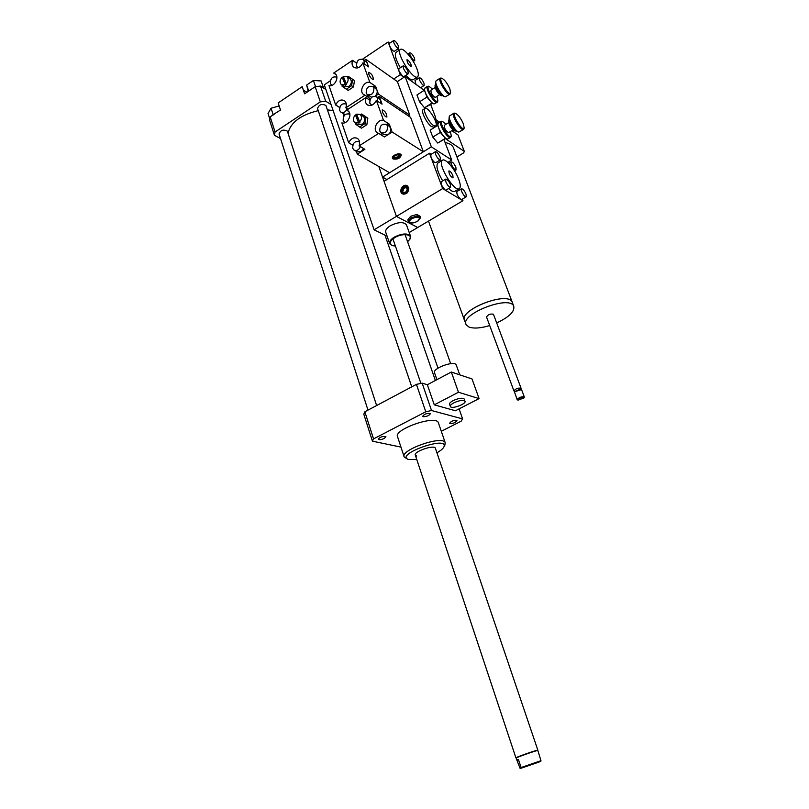 <?xml version="1.0" encoding="UTF-8"?>
<svg xmlns="http://www.w3.org/2000/svg" width="809" height="809" viewBox="0 0 809 809"><rect width="100%" height="100%" fill="white"/><g stroke="black" fill="none" stroke-linecap="round" stroke-linejoin="round"><path stroke-width="1.21" d="M453.95 402.781C459.451 400.344 463.122 399.798 464.973 401.173C466.783 403.873 451.503 409.485 450.38 406.533C450.037 405.511 451.23 404.257 453.95 402.781M450.31 406.32L449.622 404.348C449.278 403.327 450.461 402.073 453.182 400.597C458.683 398.149 462.354 397.613 464.204 398.999L464.275 399.201M456.357 365.284L456.236 364.95C454.476 360.167 431.743 368.55 434.595 372.929L436.931 379.654M472.031 378.956L479.08 398.604L458.47 392.254L451.331 372.029L472.031 378.956M458.47 392.254L434.271 404.844L455.427 410.75L479.08 398.604M434.271 404.844L427.354 384.73L451.331 372.029M400.971 447.104L372.443 441.168L363.787 414.147L364.849 411.791L416.443 384.356L422.167 383.142L427.354 384.73M422.167 383.142L431.531 410.517L462.606 418.9L461.15 421.186L441.299 431.288M459.087 408.869L462.606 418.9M279.156 105.939L271.076 108.224L268.042 113.523L269.781 118.974M331.063 104.543L325.693 101.216L320.334 101.873L315.176 86.705L304.609 93.814L302.202 86.664L278.175 102.925L280.49 110.054L273.139 114.625L271.076 108.224M273.139 114.625L270.216 116.961L269.63 120.268L274.443 135.275L280.521 138.572M274.099 114.352L272.785 115.242M308.704 91.053L306.672 85.026L308.178 91.417M325.885 89.486L323.469 87.959L321.163 80.951L313.427 80.465L306.672 85.026M315.53 86.654L313.427 80.465M323.367 87.382L320.516 86.078L315.176 86.705M323.469 87.959L322.478 87.321M320.334 101.873L275.05 132.019L270.216 116.961M275.05 132.019L274.443 135.275M325.693 101.216L320.516 86.078M303.415 90.264L306.995 92.216M323.398 87.554L324.702 86.057M423.137 416.726L422.591 416.372C424.422 413.945 427.01 413.025 430.368 413.601C429.367 415.543 426.95 416.584 423.137 416.726M384.224 438.458C381.251 439.752 379.249 440.035 378.228 439.297C380.088 436.961 382.647 436.091 385.923 436.678L384.224 438.458M451.321 421.489C454.142 420.245 456.023 419.962 456.964 420.629C455.184 422.925 452.696 423.825 449.501 423.34L451.321 421.489M325.976 105.696L325.906 105.483C321.83 103.501 319.049 104.503 317.532 108.497L411.751 386.854M287.417 131.361L287.357 131.159C283.393 129.177 280.612 130.097 279.024 133.93L367.994 410.123M333.116 110.53L327.412 109.903M318.261 110.641C300.624 114.949 290.542 122.483 288.034 133.263M444.849 445.183L445.183 442.624C442.594 434.989 399.474 450.168 404.237 457.045L407.534 459.077M404.065 456.549L397.634 436.951C392.759 429.69 435.596 414.602 438.326 422.622L438.508 423.158M436.931 452.777C440.622 450.704 442.928 448.773 443.858 447.003C449.45 434.989 394.175 454.456 408.424 459.482L416.787 459.593M435.444 448.388L435.353 448.146C434.069 444.424 413.025 451.837 415.33 455.194L416.777 456.023M372.443 441.168L373.546 438.903L425.777 411.781L431.531 410.517M364.849 411.791L373.546 438.903M416.443 384.356L425.777 411.781M520.167 768.55L516.749 759.833L518.407 759.418L521.107 767.539L520.167 768.55L539.906 761.744L540.958 760.693L538.369 752.178M517.214 760.197L518.407 759.418M521.087 767.994L540.928 761.158M538.683 762.048L522.27 767.751L538.683 762.048M540.958 760.693L521.107 767.539M516.708 759.712L516.172 758.114C514.837 757.942 537.581 749.933 537.803 750.499L537.813 750.54M516.162 758.084L516.021 757.76C517.214 756.759 537.752 749.619 537.854 750.176L537.864 750.226M452.878 175.624L453.02 177.889C450.34 176.433 448.965 174.117 448.884 170.942C450.128 170.982 451.462 172.539 452.878 175.624M402.154 190.752L403.084 190.742L401.436 191.753L402.154 190.752C402.842 187.152 404.47 186.161 407.028 187.769L408.474 187.314M405.825 192.39L401.81 192.38L403.297 194.281M408.788 188.477L407.473 189.336M408.525 187.425L407.058 188.315L407.028 187.769M407.453 188.942L405.542 192.562L402.569 191.925M408.221 188.477C407.372 193.402 405.238 194.706 401.81 192.38M407.058 188.315C405.006 187.101 403.681 187.91 403.084 190.742M401.436 191.753L401.355 190.954M403.924 186.292L407.736 186.222M401.395 191.217L403.903 186.303L407.797 187.304M407.817 186.161L402.973 186.93M401.395 189.812L402.316 193.836C398.129 191.248 403.418 182.864 407.332 185.888L408.565 187.546C408.727 192.633 406.644 194.736 402.316 193.836M412.924 222.94L411.619 223.031L408.353 221.322L411.194 217.783L417.333 215.963L420.569 217.712L417.889 221.12M411.852 218.501C408.211 221.555 408.848 223.001 413.743 222.819L417.525 221.363C421.176 217.055 419.284 216.104 411.852 218.501M408.353 221.322L407.827 219.836L410.659 216.286L411.194 217.783M410.659 216.286L416.797 214.476L417.333 215.963M416.797 214.476L420.033 216.225L420.569 217.712M450.431 184.614L450.583 187.334C449.096 187.304 447.519 185.463 445.84 181.803L445.688 179.092C447.175 179.123 448.762 180.963 450.431 184.614M450.552 187.354L445.931 190.125L444.96 189.973L441.168 184.624L441.067 181.883M455.882 167.311L456.043 169.9C454.698 171.063 449.713 162.69 451.301 161.911C452.716 161.972 454.243 163.772 455.882 167.311M440.177 157.249L440.318 159.848C438.832 159.798 437.244 157.947 435.545 154.276L435.404 151.688C436.89 151.738 438.488 153.589 440.177 157.249M440.288 159.869L435.727 162.66C434.231 162.629 432.633 160.779 430.944 157.118L430.843 154.509M466.045 194.14L466.217 196.84C464.831 198.023 459.866 189.559 461.494 188.78C462.9 188.821 464.427 190.611 466.045 194.14M466.196 196.86L461.646 199.56L460.746 199.408C457.783 196.506 456.498 193.867 456.923 191.511L456.954 191.49M462.344 199.135L462.95 200.723L442.644 188.588L429.498 153.235L431.177 154.297M458.551 189.073L458.996 190.267M440.096 159.98L441.451 160.839M437.972 162.973L437.871 163.034C435.798 165.774 437.396 171.73 442.685 180.913M448.611 188.517C451.371 191.157 453.404 192.107 454.729 191.369L459.219 188.679M458.743 179.295C455.174 169.384 445.334 157.795 442.452 160.233C436.708 163.034 454.476 192.876 459.32 188.618C460.766 187.415 460.574 184.3 458.743 179.295M429.498 153.235L384.053 181.317L396.43 216.387L442.644 188.588M409.212 232.537L417.717 227.501L396.43 216.387L417.717 227.501L462.95 200.723M436.961 96.342L437.861 100.609C436.597 105.746 424.24 85.653 429.154 86.442L432.593 89.162M428.628 86.3L427.536 86.3C424.563 87.837 434.827 104.513 437.305 102.187L437.73 101.307M437.254 102.217L434.079 103.916C431.318 103.785 424.482 93.348 424.563 89.354L425.069 87.898M439.52 94.714L435.232 97.444C432.542 95.917 431.076 93.541 430.833 90.295L430.863 90.274M424.412 90.183L427.01 97.1L431.945 103.056L424.503 107.799L419.537 101.813L416.969 94.966L424.412 90.183L424.583 88.838M433.664 103.795L431.945 103.056M442.604 95.502L441.805 95.806C438.154 93.217 435.94 89.607 435.171 84.985L435.454 84.551M435.131 85.167L434.989 85.956C435.677 90.052 437.639 93.247 440.865 95.543L441.522 95.725M449.956 94.147L445.314 96.807C442.341 96.726 434.726 84.298 435.829 81.315L436.233 80.698M435.778 81.578L435.657 82.296C434.635 85.046 441.633 96.463 444.374 96.534L444.91 96.686M441.249 78.119L440.227 78.129C437.356 79.595 447.63 96.382 450.006 94.117L450.401 93.298M449.824 88.808L450.532 92.58C449.319 97.484 437.113 77.533 441.795 78.271C444.566 79.595 447.235 83.105 449.824 88.808M424.503 107.799L432.431 103.38M419.537 101.813L427 97.029M450.401 131.513L451.24 135.821C449.885 141.09 437.517 120.652 442.594 121.512L446.052 124.262M442.088 121.36L440.935 121.36C437.851 122.897 448.065 139.775 450.653 137.429L451.109 136.509M450.603 137.459L447.347 139.138C444.546 138.966 437.881 128.702 437.891 124.556L438.427 122.938M452.949 129.936L448.601 132.625C445.87 131.088 444.414 128.682 444.232 125.395L448.591 122.665M437.72 125.375L440.389 132.464L445.334 138.359L437.75 143.051L432.785 137.125L430.155 130.118L437.72 125.375L437.912 123.908M446.912 139.006L445.334 138.359M456.054 130.765L455.245 131.048C451.564 128.429 449.369 124.778 448.651 120.116L449.288 119.459M448.621 120.308L448.469 121.097C449.096 125.223 451.048 128.449 454.304 130.775L454.951 130.967M463.527 129.45L458.784 132.089C455.73 131.958 448.196 119.479 449.359 116.445L449.784 115.798M449.308 116.718L449.167 117.426C448.105 120.217 455.022 131.695 457.843 131.806L458.359 131.968M454.921 113.26L453.849 113.25C450.876 114.726 461.1 131.715 463.577 129.42L464.002 128.57M463.395 123.848L464.144 127.862C462.829 132.888 450.623 112.603 455.457 113.412C458.197 114.696 460.847 118.175 463.395 123.848M437.75 143.051L445.577 138.521M432.785 137.125L440.379 132.393M368.823 74.317L368.752 72.284C371.644 73.69 373.161 76.066 373.333 79.413C371.887 79.363 370.38 77.664 368.823 74.317M346.03 84.126C348.487 81.385 348.78 78.898 346.919 76.653L343.329 76.43L346.576 84.48L345.433 85.238L342.187 77.189L343.522 76.976M342.733 77.553L345.433 85.238M341.782 84.965L344.583 86.785L349.255 86.239C351.703 83.519 351.996 81.042 350.135 78.797L349.7 78.513M342.187 77.189C339.74 79.939 339.456 82.437 341.347 84.672L344.887 84.884M347.425 76.986L348.325 76.38L352.603 79.272L351.612 85.693L346.353 89.192L342.096 86.27L342.247 85.269M348.325 76.38L354.463 80.526L353.482 86.927L348.224 90.406L346.353 89.192M354.463 80.526L352.603 79.272M353.482 86.927L351.612 85.693M357.902 67.703L356.526 66.014C356.547 60.614 358.761 58.46 363.18 59.573L364.101 60.938L364.161 63.79M365.88 61.464L367.225 63.132L367.286 65.974M347.172 108.689C345.574 112.168 343.441 113.29 340.771 112.077L339.669 110.509C339.638 105.231 341.782 103.077 346.121 104.037L346.323 104.209M345.18 114.575L341.216 112.34M349.387 112.582L348.396 113.614M366.194 93.075C366.184 87.655 368.419 85.491 372.888 86.583L373.879 88.029C373.9 93.44 371.685 95.614 367.215 94.552L366.194 93.075M371.725 97.242L367.67 94.855M375.548 88.393L376.994 90.133C377.591 92.327 376.964 94.329 375.123 96.119M331.923 85.37L330.345 83.56C330.345 78.311 332.489 76.167 336.766 77.138L336.766 77.138M364.293 60.351L365.84 59.31L368.58 66.874L362.816 62.93C360.329 67.643 357.295 69.058 353.715 67.177C351.986 65.539 351.612 63.274 352.572 60.372L356.506 63.021M349.528 112.906L348.436 113.624M344.027 115.818L343.269 113.614M362.847 62.869L369.885 82.427L375.609 86.32L378.4 94.036L375.184 96.129M375.609 86.32L372.716 86.462M367.488 94.744L368.53 97.505M339.659 107.516L335.684 104.968C338.051 100.407 340.993 99.001 344.533 100.741C346.383 102.399 346.818 104.745 345.827 107.769L348.052 109.245M335.887 74.509L333.682 73.053L335.189 73.791C339.78 77.007 334.329 87.382 328.99 85.582L335.664 105.028M408.484 115.97L409.789 115.141L378.4 94.036M370.451 98.769L365.041 95.199L345.807 107.84M333.682 73.053L352.593 60.311M409.789 115.141L397.381 81.608L365.84 59.31M365.041 95.199L363.474 94.42C358.741 91.083 364.272 80.617 369.834 82.417L369.885 82.427M382.404 111.976L382.344 109.812C385.276 111.227 386.793 113.634 386.894 117.032C385.448 117.002 383.951 115.323 382.404 111.976M392.385 157.664L393.305 158.412L394.145 156.653M394.084 157.876L394.984 157.32L394.812 158.372L393.356 158.382M400.586 154.195L399.717 155.308L399.019 154.843M394.984 157.32C397.543 157.27 398.877 156.45 399.009 154.853L399.828 153.922M399.717 155.308C399.717 157.32 398.079 158.342 394.812 158.372M400.485 154.832L400.758 155.894C399.413 158.21 397.179 159.191 394.044 158.857M401.021 154.519L400.951 155.176M394.074 157.937L393.912 157.179C394.893 155.449 396.582 154.671 398.979 154.863M393.305 158.412C393.174 155.692 395.318 154.347 399.757 154.388M392.375 157.816L393.508 158.483M400.829 155.631L401.122 154.63M393.113 158.989L392.496 158.331C390.959 155.601 400.182 151.991 401.284 154.893C400.465 158.251 397.735 159.616 393.113 158.989M359.378 122.088C361.906 119.287 362.179 116.729 360.177 114.423L356.597 114.19L359.914 122.422L358.751 123.18L355.444 114.939L356.779 114.706M355.98 115.282L358.751 123.18M355.151 122.917L357.902 124.616L362.594 124.08C365.112 121.289 365.375 118.741 363.383 116.435L362.907 116.142M355.444 114.939C352.906 117.77 352.653 120.329 354.676 122.624L358.215 122.847M360.581 114.676L361.613 114.008L365.981 117.042L364.99 123.565L359.631 127.033L355.282 123.969L355.414 123.079M361.613 114.008L367.832 118.215L366.851 124.728L361.492 128.176L359.631 127.033M367.832 118.215L365.981 117.042M366.851 124.728L364.99 123.565M371.725 105.231L369.834 103.259C369.814 97.828 372.049 95.654 376.539 96.756L377.56 98.233L377.611 101.196M379.188 98.516L380.665 100.296L380.715 103.259M360.369 146.672C358.791 150.08 356.648 151.182 353.968 149.989L352.744 148.31C352.663 143.011 354.817 140.827 359.216 141.767L359.57 142.06M363.544 148.532L361.148 151.718L357.163 151.839L354.443 150.272M379.775 131.048C379.714 125.597 381.949 123.413 386.5 124.495L387.602 126.052C387.673 131.493 385.438 133.687 380.908 132.646L379.775 131.048M389.099 126.153L390.686 128.024C391.334 130.603 390.504 132.767 388.219 134.516L384.022 134.587L381.393 132.949M345.059 122.644L343.178 120.652C343.127 115.363 345.281 113.199 349.63 114.16L349.882 114.362M377.591 97.454L379.249 96.382L382.06 104.149L376.316 100.427C373.849 105.109 370.795 106.525 367.155 104.685C365.294 102.986 364.869 100.629 365.86 97.626L369.834 100.154M352.744 145.195L348.74 142.768C351.066 138.248 354.039 136.842 357.629 138.541C359.621 140.25 360.116 142.687 359.095 145.832L364.899 149.331L357.325 154.145L356.364 151.384M359.459 141.423L358.953 141.595M376.347 100.367L383.577 120.46L389.271 124.111L392.143 132.029L384.396 136.943L378.663 133.394L359.065 145.903M389.271 124.111L386.146 124.252M381.029 132.737L382.303 135.649M348.669 111.47L348.052 110.884C352.916 114.13 347.395 124.839 341.873 122.877L348.709 142.839M392.143 132.029L423.35 151.799L389.584 172.732L357.325 154.145M346.626 110.186L365.88 97.565M423.35 151.799L410.628 117.406L379.249 96.382M378.663 133.394L377.186 132.666C372.17 129.298 377.763 118.478 383.527 120.44L383.577 120.46M395.399 246.017L392.81 245.734C388.735 244.045 389.372 241.335 394.721 237.624C402.356 232.83 413.359 234.206 409.769 239.393L407.584 241.739M392.112 245.511L389.736 243.772C389.038 241.709 390.575 239.484 394.337 237.108C402.063 233.356 407.433 233.002 410.456 236.036L409.91 239.171M389.594 243.357L385.812 232.456C385.094 230.353 386.611 228.108 390.363 225.721C398.048 221.969 403.408 221.636 406.442 224.74L406.593 225.165M330.284 80.839L324.298 84.864L374.112 229.807L387.096 236.157M374.112 229.807L396.43 216.387L378.845 166.553L382.566 177.09L431.349 146.833L405.117 76.552L424.189 90.325M433.452 125.466C428.851 122.634 422.379 109.67 424.968 108.487C427.88 105.918 439.075 124.232 435.677 125.982L433.452 125.466M435.616 126.022L433.806 127.144L431.581 126.639C426.97 123.817 420.508 110.863 423.107 109.67L423.168 109.63M512.562 303.142L512.198 302.04C507.759 290.603 457.752 310.312 464.669 320.718L464.811 320.971M445.132 142.586C449.308 143.294 452.039 144.912 453.313 147.42L453.707 148.452M512.461 302.869L512.158 302.06C507.728 290.643 457.803 310.322 464.71 320.698L465.893 323.964M496.686 322.943C509.326 316.966 514.999 311.354 513.695 306.095C509.296 294.769 459.3 314.448 466.176 324.743L468.967 327.048C473.771 328.747 480.677 328.252 489.698 325.552M493.49 314.388L493.45 314.276C490.325 313.589 488.019 314.499 486.533 316.986L513.907 390.858M520.986 388.735L521.047 388.209C517.942 387.784 515.576 388.694 513.937 390.949L514.655 391.354M520.44 388.947L514.473 391.708M521.552 389.584L514.433 391.789L517.133 399.585M524.242 397.431L524.303 396.936C521.198 396.531 518.822 397.452 517.173 399.676L517.952 400.101M518.094 400.152L523.999 397.897C524.92 395.743 515.626 399.282 518.094 400.152M445.385 138.642L464.315 151.384L457.995 134.931L451.796 130.643M439.59 122.199L436.203 119.863M464.315 151.384L463.688 152.85L456.954 156.966M435.141 117.052L437.851 124.222M430.701 104.482L435.404 116.89M443.969 139.522L451.735 160.051L431.349 146.833M447.832 162.437L451.735 160.051M382.566 177.09L386.914 179.547M397.381 81.608L405.117 76.552M411.033 64.609L411.164 66.49C408.606 65.094 407.21 62.859 406.957 59.795C408.211 59.906 409.566 61.514 411.033 64.609M408.029 71.546L408.181 73.801C406.684 73.69 405.066 71.789 403.337 68.108L403.195 65.863C404.692 65.984 406.31 67.875 408.029 71.546M408.151 73.811L403.782 76.673L402.66 76.38L398.928 71.01L398.817 68.745M414.582 58.369L414.744 60.513C413.561 61.646 408.484 53.566 409.91 52.818C411.336 52.959 412.893 54.81 414.582 58.369M398.544 46.234L398.685 48.398C397.189 48.257 395.571 46.356 393.831 42.675L393.69 40.521C395.186 40.662 396.814 42.564 398.544 46.234M398.665 48.409L394.347 51.291C392.83 51.169 391.212 49.268 389.473 45.587L389.362 43.423M423.997 83.226L424.159 85.461C422.945 86.603 417.889 78.463 419.345 77.704C420.781 77.826 422.328 79.666 423.997 83.226M415.907 84.338L415.047 80.506M403.954 77.31L400.293 74.681L388.138 41.997L389.716 43.18M416.473 77.533L417.1 79.171M397.613 49.116L399.171 50.289M396.147 52.292L396.066 52.352C394.367 54.567 395.803 59.694 400.364 67.723M405.885 75.298C409.314 79.009 411.761 80.455 413.237 79.636L417.495 76.875M417.029 69.068C413.581 59.441 403.064 46.952 400.404 49.46C395.267 52.191 413.359 80.93 417.575 76.815C418.738 75.813 418.546 73.225 417.029 69.068M393.69 78.999L400.293 74.681M362.563 59.168L388.138 41.997M442.574 95.472C440.592 96.14 434.362 85.916 435.808 84.369M456.013 130.724C453.94 131.28 447.873 121.148 449.298 119.52M335.684 104.968L339.679 107.455M333.733 73.063L335.856 74.468M352.572 60.372L356.486 63.092M369.834 82.417L375.558 86.31M348.74 142.768L352.764 145.135M346.677 110.196L348.639 111.43M365.86 97.626L369.814 100.225M383.527 120.44L389.22 124.101M464.204 398.999L464.973 401.173M450.684 363.666L405.056 234.59M438.013 368.125L392.901 238.857M459.745 374.84L456.236 364.95M438.326 422.622L445.183 442.624M443.858 447.003L445.051 444.798M515.92 757.861L415.33 455.194M435.373 380.483L384.973 235.116M376.62 405.531L287.357 131.159M420.882 383.395L325.906 105.483M538.389 752.239L537.803 750.499M537.854 750.176L435.353 448.146M441.036 181.904L445.688 179.092M454.506 170.83L456.023 169.91M448.843 163.408L451.301 161.911M430.813 154.519L435.404 151.688M456.923 191.511L461.494 188.78M442.452 160.233L437.871 163.034M429.154 86.442L428.214 86.179M437.861 100.609L437.679 101.58M427.536 86.3L425.018 87.928M440.227 78.129L436.182 80.738M441.795 78.271L440.854 78.008M450.532 92.58L450.35 93.561M435.141 87.534L430.833 90.295M442.594 121.512L441.653 121.229M451.24 135.821L451.058 136.782M440.935 121.36L438.367 122.968M453.849 113.25L449.733 115.839M455.457 113.412L454.506 113.139M464.144 127.862L463.951 128.843M346.919 76.653L350.135 78.797M366.305 61.767L363.18 59.573M376.003 88.697L372.888 86.583M353.715 67.177L354.312 67.592M363.474 94.42L364.111 94.845M400.758 155.894L401.001 155.015M360.177 114.423L363.383 116.435M379.643 98.829L376.539 96.756M389.594 126.467L386.5 124.495M367.155 104.685L367.802 105.099M377.186 132.666L377.884 133.091M410.456 236.036L406.442 224.74M423.107 109.67L424.968 108.487M428.507 221.12L464.376 319.919M453.313 147.42L512.198 302.04M512.158 302.06L513.695 306.095M493.45 314.276L521.047 388.209M520.278 388.886L521.107 389.21M521.522 389.483L524.303 396.936M523.999 397.897L524.283 397.35M398.797 68.765L403.195 65.863M413.268 61.484L414.714 60.533M407.958 54.102L409.91 52.818M389.341 43.433L393.69 40.521M420.629 87.746L424.138 85.481M415.017 80.516L419.345 77.704M400.404 49.46L396.066 52.352"/></g></svg>
